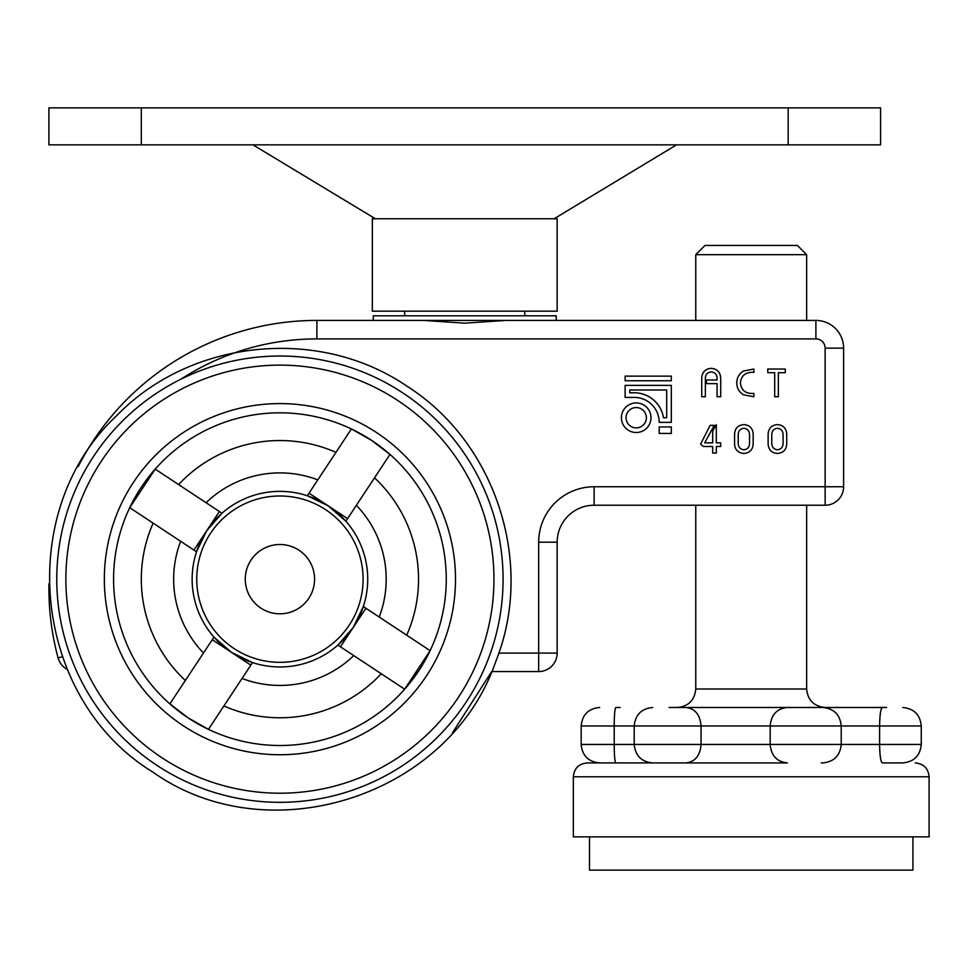 <?xml version="1.0" encoding="UTF-8"?>
<svg xmlns="http://www.w3.org/2000/svg" width="978" height="978" viewBox="0 0 978 978"><rect width="100%" height="100%" fill="white"/><g stroke="black" fill="none" stroke-linecap="round" stroke-linejoin="round"><path stroke-width="1.47" d="M62.311 656.739L58.069 657.888A18.484 18.484 0 0 0 67.262 669.429A18.484 18.484 0 0 1 58.069 657.888A18.484 18.484 0 0 0 67.262 669.429A18.484 18.484 0 0 1 58.069 657.888A267.984 267.984 0 0 1 48.949 583.609A267.984 267.984 0 0 0 48.9 588.401M626.042 417.728A10.159 10.159 0 0 0 636.213 427.887A10.159 10.159 0 0 0 646.372 417.728A10.159 10.159 0 0 0 636.213 407.557A10.159 10.159 0 0 0 626.042 417.728M650.993 417.728A14.78 14.78 0 0 0 636.213 402.936A14.78 14.78 0 0 0 621.421 417.728A14.78 14.78 0 0 0 636.213 432.508A14.78 14.78 0 0 0 650.993 417.728M372.337 320.417L316.884 320.417L423.413 320.417L464.746 323.168L506.066 320.417L815.896 320.417L806.654 320.417L806.654 254.671L695.761 254.671L695.761 320.417L557.619 320.417M373.902 441.922L390.442 454.856M498.804 653.096L538.67 653.096L538.67 542.203A55.44 55.44 0 0 1 594.111 486.751L825.139 486.751L825.139 348.144L843.623 348.144A27.726 27.726 0 0 0 815.896 320.417A27.726 27.726 0 0 1 843.623 348.144L843.623 486.751A18.484 18.484 0 0 1 825.139 505.235L594.111 505.235A36.968 36.968 0 0 0 557.154 542.203L557.154 653.096A18.484 18.484 0 0 1 538.67 671.568L491.665 671.568L452.484 732.766M720.713 396.762L717.057 396.762L717.057 383.633L706.483 383.633L706.483 379.977L717.057 379.977L717.057 378.951C717.192 374.721 715.236 372.398 711.214 371.958C707.192 372.398 705.248 374.733 705.382 378.951L705.382 396.762L701.739 396.762L701.739 378.877C701.825 372.459 704.979 368.938 711.214 368.315C717.449 368.938 720.615 372.459 720.713 378.877L720.713 396.762M753.904 369.036L753.904 372.361L752.559 372.325C745.236 372.312 741.177 375.845 740.407 382.899C741.177 389.965 745.236 393.486 752.559 393.474L753.904 393.437L753.904 396.762L743.537 394.819C739.111 392.068 736.85 388.083 736.752 382.887C736.85 377.691 739.111 373.73 743.537 370.992L753.904 369.036M778.341 396.762L774.698 396.762L774.698 372.691L767.767 372.691L767.767 369.036L785.273 369.036L785.273 372.691L778.341 372.691L778.341 396.762M716.324 453.058L712.681 453.058L712.681 446.494L703.268 446.494L700.639 444.049L710.138 425.332L714.27 425.332L704.673 442.851L712.681 442.851L712.681 431.066L716.324 424.611L716.324 442.851L720.713 442.851L720.713 446.494L716.324 446.494L716.324 453.058M734.564 444.146L734.564 434.036C735.004 428.254 738.109 425.112 743.867 424.611C749.625 425.112 752.73 428.254 753.17 434.036L753.17 444.146C752.718 449.892 749.613 452.985 743.867 453.425C738.133 452.973 735.028 449.88 734.564 444.146M749.527 443.364L749.527 434.623C749.405 430.858 747.51 428.743 743.867 428.254C740.236 428.755 738.353 430.87 738.219 434.623L738.219 443.364C738.329 447.142 740.224 449.281 743.867 449.77C747.534 449.293 749.417 447.154 749.527 443.364M768.133 444.146L768.133 434.036C768.574 428.254 771.666 425.112 777.424 424.611C783.195 425.112 786.288 428.254 786.728 434.036L786.728 444.146C786.275 449.892 783.17 452.985 777.424 453.425C771.691 452.973 768.586 449.88 768.133 444.146M783.085 443.364L783.085 434.623C782.962 430.858 781.08 428.743 777.424 428.254C773.794 428.755 771.911 430.87 771.776 434.623L771.776 443.364C771.899 447.142 773.781 449.281 777.424 449.77C781.092 449.293 782.975 447.154 783.085 443.364M625.125 376.139L625.125 380.76L671.324 380.76L671.324 376.139L625.125 376.139M625.125 385.381L625.125 397.398L634.245 397.398A24.951 24.951 0 0 1 659.196 422.349L671.324 422.349L671.324 385.381L625.125 385.381M629.746 390.002L629.746 392.777L634.245 392.777A29.572 29.572 0 0 1 663.463 417.728L666.703 417.728L666.703 390.002L629.746 390.002M659.196 426.958L659.196 433.437L671.324 433.437L671.324 426.958L659.196 426.958M316.884 320.417A267.984 267.984 0 0 0 78.216 466.543A267.984 267.984 0 0 1 316.884 320.417L316.884 338.901A249.5 249.5 0 0 0 181.052 379.122M372.337 311.175L557.154 311.175L557.154 218.766L372.337 218.766L372.337 311.175M414.195 320.417L557.154 320.417M880.579 144.842L48.9 144.842L48.9 107.873L880.579 107.873L880.579 144.842M187.654 717.559L169.402 703.475M418.327 671.434L404.171 689.759M340.454 646.813L404.66 689.209L430.112 650.651L365.919 608.255L363.327 606.556L353.18 627.534L340.454 646.813L337.875 645.113L353.18 627.534L365.919 608.255M381.249 673.756A138.619 138.619 0 0 1 223.889 705.945L208.436 729.356L188.265 717.974A166.333 166.333 0 0 0 418.731 670.822A166.333 166.333 0 0 0 371.579 440.357L389.965 454.428L345.87 521.213L328.302 505.907L307.312 495.76L309.024 493.181L347.581 518.633M430.112 650.651L406.714 635.199A138.619 138.619 0 0 0 374.513 477.839M178.595 484.575A138.619 138.619 0 0 1 335.955 452.374L351.408 428.975L371.579 440.357A166.333 166.333 0 0 0 141.113 487.509A166.333 166.333 0 0 0 188.265 717.974L169.879 703.903L170.575 702.852M185.331 680.492A138.619 138.619 0 0 1 153.143 523.132L129.732 507.68L155.196 469.122L221.982 513.218L206.664 530.797L196.517 551.775L193.937 550.076L219.39 511.518M213.974 637.118L231.554 652.424L252.532 662.571L250.833 665.15L212.275 639.698L213.974 637.118M404.66 689.209L403.547 688.475M129.732 507.68L193.937 550.076M169.879 703.903L212.275 639.698M208.436 729.356L250.833 665.15M351.408 428.975L309.024 493.181M245.27 579.159A34.658 34.658 0 0 0 279.928 613.817A34.658 34.658 0 0 0 314.574 579.159A34.658 34.658 0 0 0 279.928 544.514A34.658 34.658 0 0 0 245.27 579.159M192.14 579.159A87.788 87.788 0 0 1 279.928 491.372A87.788 87.788 0 0 1 367.716 579.159A87.788 87.788 0 0 1 279.928 666.959A87.788 87.788 0 0 1 192.14 579.159A87.788 87.788 0 0 0 279.928 666.959A87.788 87.788 0 0 0 367.716 579.159M620.113 707.485L615.81 707.485C614.807 708.585 614.282 714.747 614.221 725.969L614.221 744.441L921.264 744.441C920.164 755.676 914.002 761.838 902.78 762.926L882.315 762.926C880.701 761.825 879.797 755.664 879.601 744.441L879.601 725.969C879.797 714.747 880.701 708.585 882.315 707.485L886.606 707.485M669.099 707.485L882.315 707.485M902.78 707.485C914.002 708.573 920.164 714.735 921.264 725.969L701.055 725.969C700.138 714.747 695.089 708.585 685.896 707.485L677.791 707.485M849.735 707.485L787.351 707.485C776.911 708.585 771.19 714.747 770.163 725.969L770.163 744.441C771.177 755.664 776.911 761.825 787.351 762.926L652.693 762.926C641.47 761.838 635.309 755.676 634.209 744.441L634.209 725.969L581.164 725.969C582.252 714.735 588.414 708.573 599.648 707.485M695.761 254.671L705.004 245.441L797.412 245.441L806.654 254.671M652.693 707.485C641.47 708.573 635.309 714.735 634.209 725.969L701.055 725.969L701.055 744.441C700.15 755.664 695.089 761.825 685.896 762.926M821.3 762.926L822.742 762.926C833.965 761.838 840.126 755.676 841.227 744.441L841.227 725.969C840.126 714.735 833.965 708.573 822.742 707.485M615.81 762.926C614.807 761.825 614.282 755.664 614.221 744.441L581.164 744.441C582.252 755.676 588.414 761.838 599.648 762.926M573.328 776.789L929.1 776.789L929.1 836.85L573.328 836.85L573.328 776.789C574.147 768.366 578.768 763.757 587.179 762.926L787.351 762.926M912.926 836.85L912.926 870.127L589.489 870.127L589.489 836.85M556.225 320.417L556.225 315.796L373.254 315.796L373.254 320.417M825.139 348.144A9.242 9.242 0 0 0 815.896 338.901L316.884 338.901M557.154 653.096A18.484 18.484 0 0 1 538.67 671.568L538.67 653.096L557.154 653.096M594.111 486.751L594.111 505.235A36.968 36.968 0 0 0 557.154 542.203L538.67 542.203M843.623 486.751A18.484 18.484 0 0 1 825.139 505.235L825.139 486.751L843.623 486.751M815.896 320.417L815.896 338.901M788.17 144.842L788.17 107.873M141.309 144.842L141.309 107.873M130.636 671.568A175.575 175.575 0 0 0 163.179 710.309M188.265 717.974A166.333 166.333 0 0 0 418.731 670.822A166.333 166.333 0 0 0 371.579 440.357M379.219 617.045A106.272 106.272 0 0 0 356.359 505.333M183.179 725.688A175.575 175.575 0 0 0 426.445 675.908A175.575 175.575 0 0 0 376.664 432.643A175.575 175.575 0 0 0 133.399 482.423A175.575 175.575 0 0 0 183.179 725.688M397.863 400.552A214.035 214.035 0 0 0 101.309 461.225A214.035 214.035 0 0 0 161.981 757.779A214.035 214.035 0 0 0 458.535 697.106A214.035 214.035 0 0 0 397.863 400.552M402.875 392.948A223.143 223.143 0 0 0 93.705 456.213A223.143 223.143 0 0 0 156.969 765.383A223.143 223.143 0 0 0 466.139 702.118A223.143 223.143 0 0 0 402.875 392.948M317.801 479.868A106.272 106.272 0 0 0 206.089 502.729M180.637 541.286A106.272 106.272 0 0 0 203.485 652.998M242.043 678.451A106.272 106.272 0 0 0 353.755 655.602M363.095 579.159A83.167 83.167 0 0 0 279.928 495.993A83.167 83.167 0 0 0 196.749 579.159A83.167 83.167 0 0 0 279.928 662.338A83.167 83.167 0 0 0 363.095 579.159M695.761 505.235L695.761 689.001L806.654 689.001C807.755 700.224 813.916 706.385 825.139 707.485M404.672 315.796L404.672 311.175M524.807 315.796L524.807 311.175M554.098 218.766L676.531 144.842M375.393 218.766L252.947 144.842M407.215 386.371C319.415 326.053 191.065 338.901 116.957 415.418C13.558 511.58 32.225 698.17 152.629 771.948C268.864 854.589 449.733 796.288 495.834 661.336C535.027 563.658 496.066 442.789 407.215 386.371M921.264 725.969L921.264 744.441M806.654 505.235L806.654 689.001M581.164 725.969L581.164 744.441M695.761 689.001C694.673 700.224 688.512 706.385 677.289 707.485M929.1 776.789C928.281 768.366 923.66 763.757 915.237 762.926"/></g></svg>
